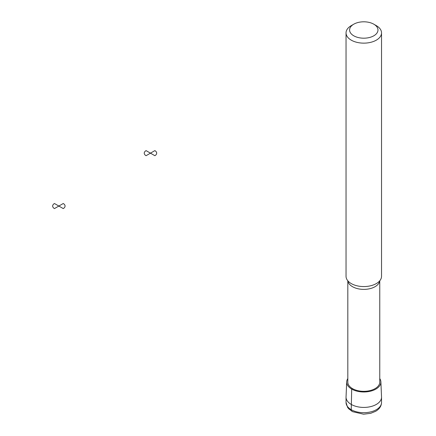 <?xml version="1.0" encoding="UTF-8"?>
<svg xmlns="http://www.w3.org/2000/svg" width="436" height="436" viewBox="0 0 436 436"><rect width="100%" height="100%" fill="white"/><g stroke="black" fill="none" stroke-linecap="round" stroke-linejoin="round"><path stroke-width="0.65" d="M379.761 378.573A17.102 9.875 180 0 1 380.884 381.86A17.102 9.875 180 0 1 375.881 389.086A17.102 9.875 180 0 1 357.051 391.179A17.102 9.875 180 0 1 346.691 381.86A17.102 9.875 180 0 1 347.819 378.573M380.884 381.86L381.527 396.918A17.745 10.246 180 0 1 381.533 397.174A17.745 10.246 180 0 1 376.339 404.417A17.745 10.246 180 0 1 356.997 406.641A17.745 10.246 180 0 1 346.042 397.174A17.745 10.246 180 0 1 346.048 396.918L346.691 381.86M379.761 280.795L379.761 382.105A15.974 9.221 180 0 1 375.08 388.623A15.974 9.221 180 0 1 357.678 390.623A15.974 9.221 180 0 1 347.819 382.105L347.819 280.795M373.826 24.203L376.339 25.648A17.745 10.246 180 0 1 381.533 32.896L381.533 276.326A17.745 10.246 180 0 1 377.663 282.713A17.745 10.246 180 0 1 376.339 283.569A17.745 10.246 180 0 1 349.917 282.713A17.745 10.246 180 0 1 346.042 276.326L346.042 32.896A17.745 10.246 180 0 1 351.242 25.648L353.749 24.203A14.197 8.197 180 0 1 373.826 24.203A14.197 8.197 180 0 1 373.826 35.79A14.197 8.197 180 0 1 353.749 35.79A14.197 8.197 180 0 1 353.749 24.203M381.533 32.896A17.745 10.246 180 0 1 376.339 40.139A17.745 10.246 180 0 1 356.997 42.363A17.745 10.246 180 0 1 346.042 32.896M351.977 411.328A3.548 2.049 -60 0 1 351.242 409.698L351.694 389.086L352.495 388.623M154.856 150.622L150.464 153.161L154.856 155.696A6.213 3.586 0 0 0 154.856 150.622M150.464 153.161L146.071 150.622A6.213 3.586 0 0 0 146.071 155.696L150.464 153.161M63.247 203.514L58.855 206.048L63.247 208.582A6.213 3.586 0 0 0 63.247 203.514M58.855 206.048L54.467 203.514A6.213 3.586 0 0 0 54.467 208.582L58.855 206.048M376.339 409.698A17.745 10.246 180 0 1 356.997 411.922A17.745 10.246 180 0 1 346.042 402.455L347.59 407.377L348.74 408.81L352.626 411.682L363.586 414.2L370.671 413.323L375.603 411.322C379.445 409.044 381.418 406.09 381.533 402.455A17.745 10.246 180 0 1 376.339 409.698M379.718 280.844A15.974 9.221 180 0 1 375.08 286.681A15.974 9.221 180 0 1 358.228 288.806A15.974 9.221 180 0 1 347.863 280.844M346.042 397.174L346.042 402.455M381.533 397.174L381.533 402.455"/></g></svg>
